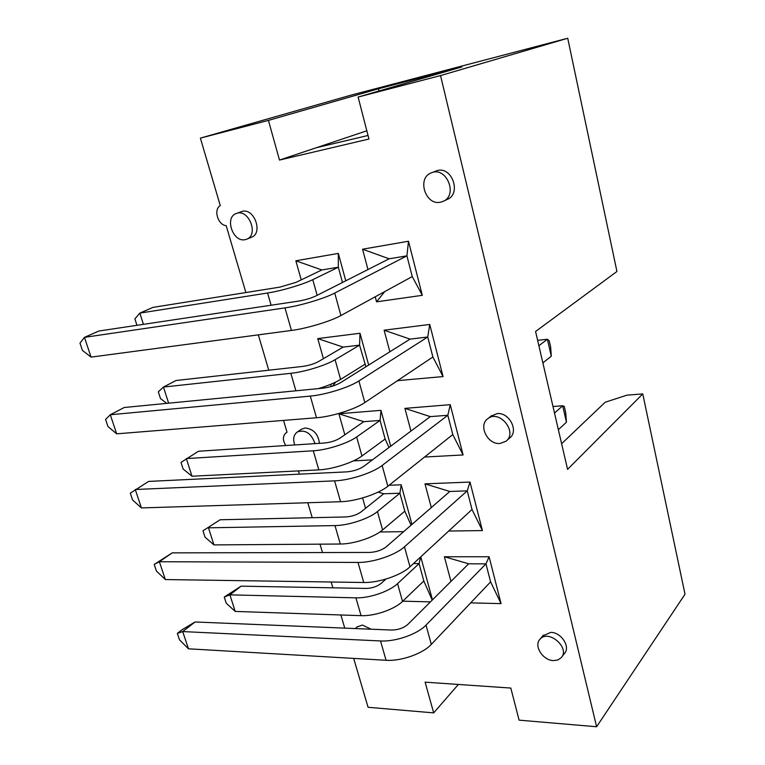 <?xml version="1.0" encoding="UTF-8"?>
<svg xmlns="http://www.w3.org/2000/svg" width="765" height="765" viewBox="0 0 765 765"><rect width="100%" height="100%" fill="white"/><g stroke="black" fill="none" stroke-linecap="round" stroke-linejoin="round"><path stroke-width="1.15" d="M287.009 432.149L286.359 432.569L287.028 432.225L283.547 420.406M268.754 370.193L258.341 334.85M245.881 292.546L226.172 225.646C217.891 225.082 213.244 209.447 220.272 205.622L200.382 138.121L350.609 95.252L567.726 38.25L616.934 271.479L535.577 331.484L567.573 469.356L642.763 393.908L685.019 594.214L596.604 726.75L519.1 720.152L510.81 688.06L425.111 682.16L433.678 712.875L368.07 707.29L353.669 658.407M501.065 603.623L490.594 581.869L485.966 563.862L468.658 563.795L444.389 556.748L489.093 556.757L501.065 603.623L470.676 602.868M319.454 443.337C318.211 434.032 313.449 428.916 305.168 427.998L301.391 429.308M286.359 432.569C282.668 435.639 282.467 439.961 285.747 445.536M344.757 628.132L340.874 614.984M332.88 587.826L331.168 582.012M322.486 552.54L320.009 544.164M312.216 517.704L307.807 502.739M299.383 474.147L298.426 470.896M596.604 726.75L440.535 75.582L358.116 97.05L368.959 139.029L279.493 160.067L268.429 120.401L200.382 138.121M431.307 507.577L424.986 483.843L470.006 482.065L482.409 530.585L448.682 531.044M389.854 351.776L384.116 330.212L429.739 324.446L443.059 376.581L397.532 380.654M365.536 508.323L362.61 497.939M389.089 485.259L401.185 484.781L411.953 524.427M403.652 531.656L379.889 531.981M331.245 386.516L330.633 384.346M323.413 358.689L317.752 338.599L360.019 333.253L368.663 365.048M301.219 279.866L295.854 260.789L338.331 253.416L345.77 280.803M344.833 434.797L338.914 413.769L380.96 410.336L390.705 446.205M372.421 459.87L353.392 460.903M420.769 556.844L432.455 599.875M430.446 601.873L402.753 601.185M367.965 269.538L362.562 249.208L408.481 241.233L422.299 295.319L376.562 301.84L375.223 296.791M410.948 431.068L404.905 408.376L450.241 404.675L463.083 454.955L424.546 457.04M450.958 581.438L444.389 556.748M246.598 239.244L251.36 237.293C263.275 233.44 254.496 208.061 242.295 211.341L236.366 213.473C248.615 208.262 259.192 235.085 246.598 239.244L245.182 239.646C232.914 242.725 224.241 217.222 236.366 213.473M442.964 201.424L447.152 199.464C461.505 194.1 452.392 166.531 437.465 170.48L431.317 172.852C446.483 165.929 458.455 195.524 442.964 201.424L440.554 202.18C425.464 205.881 416.562 177.987 431.317 172.852M506.612 440.659L509.509 438.144C519.196 431.479 509.385 412.01 497.097 413.616L490.92 416.17M371.149 629.212L362.352 625.053L356.978 626.994M561.806 656.906L564.388 653.559C570.824 647.085 561.309 632.292 550.762 632.378L542.729 635.887M561.625 443.7L605.182 402.237L626.918 395.17L642.763 393.908M379.019 90.978L378.465 88.797L461.897 66.928L358.116 97.05M440.535 75.582L567.726 38.25M378.465 88.797L268.429 120.401M368.041 135.462L316.251 147.75L279.493 160.067M458.378 684.455L433.678 712.875M422.299 295.319L412.239 276.576L406.923 255.854L389.127 258.8L362.562 249.208M366.837 130.796L316.251 147.75M342.481 282.476L338.321 267.224L321.855 269.949L295.854 260.789M338.331 253.416L338.321 267.224L312.77 279.665C303.198 284.437 281.176 290.958 267.559 293.014L139.832 313.115L143.418 324.35M365.919 366.77L359.56 345.149L343.169 347.109L317.752 338.599M335.768 382.06L332.536 386.124M360.019 333.253L359.56 345.149L335.099 359.703C325.947 365.326 304.403 371.962 290.834 373.31L163.471 387.052L168.625 403.184M388.993 447.477L385.139 439.005L380.081 420.434L363.777 421.678L338.914 413.769M380.96 410.336L380.081 420.434L356.643 436.958C347.903 443.346 326.808 450.097 313.287 450.786L186.335 458.579L191.986 476.232L318.823 469.882L313.287 450.786M411.063 525.201L404.8 511.163L399.904 493.205L383.695 493.779L378.149 492.105M401.185 484.781L399.904 493.205L377.451 511.556C369.084 518.67 348.429 525.517 334.965 525.584L208.472 527.812L213.942 544.91L340.31 544.02L334.965 525.584M432.215 600.114L423.82 580.96L419.086 563.595L413.492 563.566M420.693 556.91L419.086 563.595L397.561 583.628C389.557 591.412 369.304 598.345 355.907 597.838L229.911 594.864L235.209 611.426L361.07 615.662L355.907 597.838M376.562 301.84L384.69 291.618M408.481 241.233L406.923 255.854L334.735 293.052C324.465 298.503 300.176 305.761 284.982 307.893L84.456 337.355L91.054 357.112L82.438 350.437L79.981 343.122L84.456 337.355L98.962 331.006L298.379 301.142C305.111 299.976 311.011 298.216 316.069 295.883L389.127 258.8M443.059 376.581L432.875 356.987L427.74 336.992L410.069 339.115L384.116 330.212M397.628 380.999L398.316 380.138M429.739 324.446L427.74 336.992L358.9 380.951C349.127 387.406 325.412 394.807 310.284 396.088L110.303 414.754L116.672 433.832L107.942 426.507L105.57 419.43L110.303 414.754L124.217 407.506L323.05 388.161C329.725 387.291 335.491 385.493 340.339 382.796L410.069 339.115M463.083 454.955L452.784 434.577L447.841 415.28L430.284 416.619L404.905 408.376M450.241 404.675L447.841 415.28L382.127 465.464C372.832 472.847 349.662 480.382 334.601 480.86L135.262 489.504L141.42 507.931L132.594 500.004L130.299 493.167L148.62 481.415L346.774 471.871C353.401 471.259 359.034 469.442 363.681 466.401L430.284 416.619M482.409 530.585L472.015 509.49L467.233 490.853L449.801 491.465L424.986 483.843M470.006 482.065L467.233 490.853L404.484 546.803C395.639 555.036 372.985 562.686 358.001 562.428L159.378 561.73L165.336 579.554L156.423 571.053L154.205 564.446L172.211 552.865L159.378 561.73L154.205 564.446M489.093 556.757L485.966 563.862L426.009 625.12C417.585 634.147 395.438 641.902 380.53 640.955L182.701 631.574L188.458 648.806L179.479 639.798L177.327 633.391L181.965 629.805L195.037 621.983L182.701 631.574L177.327 633.391M294.745 444.953C292.718 439.062 293.626 434.702 297.461 431.871C305.522 429.442 311.374 433.363 314.998 443.624M499.985 443.471C487.534 444.848 477.915 425.168 487.898 418.627C499.564 409.065 518.211 432.579 505.866 441.309L499.985 443.471M357.609 628.658L359.464 628.734M553.468 660.597C542.777 660.501 533.415 645.574 540.052 639.177C548.495 628.887 570.537 648.079 561.204 657.69L557.857 659.975L553.468 660.597M136.964 325.316L134.898 318.89L139.832 313.115L152.904 307.396L279.961 287.105L296.045 282.352L321.855 269.949M364.8 364.37L340.597 379.43C335.194 382.72 327.755 385.79 318.307 388.63M166.77 403.365L160.507 398.603L158.326 391.833L163.471 387.052L176.036 380.501L302.701 366.425C308.706 365.565 313.966 363.949 318.46 361.587L343.169 347.109M385.139 439.005L361.96 455.997C353.306 462.576 332.326 469.356 318.823 469.882M191.986 476.232L183.112 468.983L181.009 462.433L198.422 451.254L324.656 442.992C330.614 442.361 335.759 440.726 340.09 438.077L363.777 421.678M404.8 511.163L382.586 529.944C374.315 537.231 353.755 544.106 340.31 544.02M213.942 544.91L205.01 537.135L202.974 530.795L220.1 519.77L345.857 516.949C351.776 516.528 356.815 514.874 360.984 511.967L383.695 493.779M220.1 519.77L202.974 530.795M423.82 580.96L402.514 601.414C394.597 609.351 374.458 616.313 361.07 615.662M235.209 611.426L226.22 603.174L224.25 597.025L241.109 586.153L366.349 588.428C372.22 588.209 377.164 586.526 381.18 583.379L385.895 579.086M241.109 586.153L229.911 594.864L224.25 597.025M412.239 276.576L340.913 315.534C330.767 321.243 306.631 328.539 291.446 330.451L91.054 357.112M432.875 356.987L364.838 402.553C355.19 409.246 331.618 416.696 316.5 417.757L116.672 433.832M551.288 356.203L547.386 339.249L549.222 340.779L550.666 347.071L551.288 356.203L542.863 362.897M452.784 434.577L387.845 486.253C378.665 493.855 355.629 501.429 340.588 501.716L141.42 507.931M537.632 340.329L547.386 339.249L538.885 345.742M566.454 422.213L562.677 405.766L564.293 406.445L565.689 412.555L566.454 422.213L558.374 429.691M472.015 509.49L409.983 566.808C401.243 575.251 378.723 582.93 363.757 582.49L165.336 579.554M552.99 406.511L562.677 405.766L554.51 413.052M172.211 552.865L369.619 552.445C376.179 552.081 381.697 550.236 386.153 546.899L449.801 491.465M490.594 581.869L431.307 644.398C422.988 653.616 400.956 661.39 386.076 660.281L188.458 648.806M195.037 621.983L391.623 630.054C398.125 629.93 403.528 628.055 407.802 624.441L468.658 563.795M317.14 295.338L312.77 279.665M271.106 305.235L267.559 293.014M340.597 379.43L335.099 359.703M295.902 390.81L290.834 373.31M361.96 455.997L356.643 436.958M382.586 529.944L377.451 511.556M402.514 601.414L397.561 583.628M340.913 315.534L334.735 293.052M291.446 330.451L284.982 307.893M364.838 402.553L358.9 380.951M316.5 417.757L310.284 396.088M387.845 486.253L382.127 465.464M340.588 501.716L334.601 480.86M409.983 566.808L404.484 546.803M363.757 582.49L358.001 562.428M431.307 644.398L426.009 625.12M386.076 660.281L380.53 640.955M301.754 429.069L297.461 431.871M491.627 415.586L487.898 418.627M357.37 626.631L355.304 628.562M543.332 635.151L540.052 639.177"/></g></svg>
